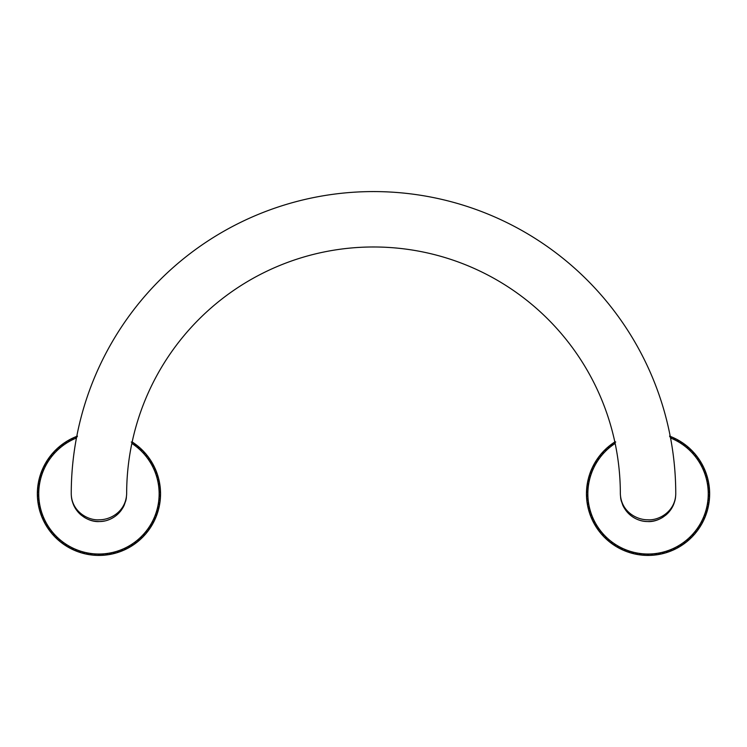 <?xml version="1.0" encoding="UTF-8"?>
<svg xmlns="http://www.w3.org/2000/svg" width="747" height="747" viewBox="0 0 747 747"><rect width="100%" height="100%" fill="white"/><g stroke="black" fill="none" stroke-linecap="round" stroke-linejoin="round"><path stroke-width="1.12" d="M670.236 436.369A61.599 61.599 0 0 1 670.302 436.388L672.029 437.088L672.029 437.695L671.273 436.771A61.599 61.599 0 0 0 671.058 436.687L669.872 436.827L670.787 436.584L669.545 436.099M672.617 437.34L675.615 438.741L675.577 439.348L674.886 438.377A61.599 61.599 0 0 0 674.672 438.284L673.486 438.34L673.943 437.929A61.599 61.599 0 0 0 672.029 437.088L670.955 437.256L670.787 436.584M679.779 441.029L678.005 440.646L677.464 439.703L679.088 440.618L679.014 441.225L678.379 440.216A61.599 61.599 0 0 0 678.183 440.095L676.987 440.086L677.464 439.703A61.599 61.599 0 0 0 675.615 438.741L674.532 438.834L674.41 438.153M679.63 440.935L680.181 441.272M680.33 441.365L682.963 443.074L679.985 441.15L682.431 442.719L682.319 443.316L681.75 442.271A61.599 61.599 0 0 0 681.563 442.14L680.368 442.047L680.872 441.701A61.599 61.599 0 0 0 679.088 440.618L678.631 440.356M682.954 443.074L685.634 445.025L685.485 445.614L684.99 444.53A61.599 61.599 0 0 0 684.803 444.39L683.617 444.232L684.149 443.914A61.599 61.599 0 0 0 682.431 442.719L681.348 442.672L681.311 441.981M689.294 448.069L687.613 447.35L687.268 446.332L688.687 447.528L688.491 448.116L688.071 446.995A61.599 61.599 0 0 0 687.894 446.846L686.726 446.613L687.268 446.332A61.599 61.599 0 0 0 685.634 445.025L684.56 444.913L684.569 444.222M686.138 445.417L689.64 448.387M689.77 448.508L691.563 450.226L691.339 450.796L690.984 449.657A61.599 61.599 0 0 0 690.826 449.498L689.668 449.18L690.237 448.938A61.599 61.599 0 0 0 688.687 447.528L688.286 447.192M692.021 450.684L694.271 453.112L694.01 453.662L693.73 452.505A61.599 61.599 0 0 0 693.571 452.327L692.45 451.944L693.02 451.73A61.599 61.599 0 0 0 691.563 450.226L690.517 449.983L690.611 449.302M697.278 456.8L695.774 455.773L695.625 454.699L696.213 455.418L696.484 456.688L696.288 455.511A61.599 61.599 0 0 0 696.139 455.334L695.037 454.876L695.625 454.699A61.599 61.599 0 0 0 694.271 453.102L693.235 452.794L693.375 452.112M694.682 453.588L697.558 457.173M697.661 457.323L699.099 459.349L698.762 459.863L697.661 457.313L699.453 459.881L697.437 457.967L698.034 457.827A61.599 61.599 0 0 0 696.783 456.156L696.465 455.735M699.453 459.881L701.2 462.692L700.835 463.187L700.789 461.991A61.599 61.599 0 0 0 700.667 461.795L699.631 461.198L700.238 461.104A61.599 61.599 0 0 0 699.099 459.349L698.109 458.91L698.342 458.256M703.45 466.894L702.161 465.596L702.227 464.513L702.666 465.334L702.694 466.632L702.722 465.437A61.599 61.599 0 0 0 702.61 465.232L701.62 464.569L702.227 464.513A61.599 61.599 0 0 0 701.2 462.692L700.247 462.188L700.518 461.553M703.366 466.726L703.655 467.314M703.721 467.463L704.991 470.339L703.553 467.099L704.748 469.742L704.318 470.19L704.421 469.004A61.599 61.599 0 0 0 704.328 468.789L703.385 468.061L703.991 468.052A61.599 61.599 0 0 0 703.086 466.165L702.852 465.698M704.991 470.33L706.176 473.43L705.719 473.841L705.896 472.664A61.599 61.599 0 0 0 705.822 472.449L704.916 471.665L705.532 471.684A61.599 61.599 0 0 0 704.748 469.742L703.861 469.125L704.216 468.528M707.577 477.977L706.569 476.465L706.83 475.409L707.362 477.193L706.886 477.576L707.138 476.409A61.599 61.599 0 0 0 707.073 476.194L706.223 475.353L706.83 475.409A61.599 61.599 0 0 0 706.176 473.43L705.327 472.748L705.719 472.169M707.53 477.809L707.698 478.425M707.736 478.594L708.436 481.656L707.633 478.201L708.305 481.031L707.801 481.376L708.128 480.237A61.599 61.599 0 0 0 708.081 480.004L707.288 479.116L707.895 479.219A61.599 61.599 0 0 0 707.362 477.193L707.222 476.689M708.436 481.647L709.006 484.915L708.483 485.233L708.875 484.112A61.599 61.599 0 0 0 708.838 483.879L708.109 482.945L708.707 483.085A61.599 61.599 0 0 0 708.305 481.031L707.558 480.246L708.016 479.723M709.118 485.718L709.174 486.185M709.51 489.649L708.8 487.968L709.267 486.988L709.37 487.912L708.903 489.126L709.379 488.024A61.599 61.599 0 0 0 709.351 487.8L708.679 486.811L709.267 486.988A61.599 61.599 0 0 0 709.006 484.915L708.305 484.084L708.791 483.598M709.09 485.55L709.538 490.116M709.547 490.293L709.641 492.777L709.08 493.029L709.622 491.965A61.599 61.599 0 0 0 709.613 491.741L709.006 490.714L709.585 490.928A61.599 61.599 0 0 0 709.445 488.837L709.407 488.314M709.65 493.59L709.65 494.066M709.65 493.412L709.585 496.727L709.006 496.942L709.613 495.915A61.599 61.599 0 0 0 709.622 495.691L709.08 494.626L709.641 494.878A61.599 61.599 0 0 0 709.641 492.777L709.052 491.871L709.603 491.451M709.538 497.539L709.51 498.006M709.174 501.47L708.8 499.687L709.445 498.819L709.37 499.743L708.679 500.845L709.351 499.855A61.599 61.599 0 0 0 709.379 499.631L708.903 498.529L709.445 498.819A61.599 61.599 0 0 0 709.585 496.727L709.052 495.784L709.631 495.392M709.547 497.371L709.118 501.937M709.09 502.105L708.595 505.205L709.146 501.704L708.707 504.57L708.109 504.711L708.838 503.777A61.599 61.599 0 0 0 708.875 503.543L708.483 502.423L709.006 502.74A61.599 61.599 0 0 0 709.267 500.667L709.323 500.145M708.595 505.196L707.895 508.436L707.288 508.539L708.081 507.652A61.599 61.599 0 0 0 708.128 507.418L707.801 506.279L708.305 506.625A61.599 61.599 0 0 0 708.707 504.57L708.305 503.571L708.922 503.254M706.587 513.012L706.569 511.191L707.362 510.462L706.83 512.246L706.223 512.302L707.073 511.462A61.599 61.599 0 0 0 707.138 511.247L706.886 510.08L707.362 510.462A61.599 61.599 0 0 0 707.895 508.436L707.558 507.409L708.193 507.138M706.643 512.844L706.438 513.46M706.382 513.619L705.299 516.569L706.513 513.236L705.532 515.972L704.916 515.99L705.822 515.206A61.599 61.599 0 0 0 705.896 514.991L705.719 513.815L706.176 514.225A61.599 61.599 0 0 0 706.83 512.237L706.989 511.742M705.299 516.56L703.991 519.604L703.385 519.595L704.328 518.866A61.599 61.599 0 0 0 704.421 518.651L704.318 517.466L704.748 517.914A61.599 61.599 0 0 0 705.532 515.972L705.327 514.907L705.999 514.72M701.835 523.852L702.161 522.06L703.086 521.49L702.666 522.321L701.62 523.087L702.61 522.424A61.599 61.599 0 0 0 702.722 522.218L702.694 521.023L703.086 521.49A61.599 61.599 0 0 0 704.001 519.604L703.861 518.53L704.542 518.39M701.928 523.694L701.61 524.263M701.526 524.403L699.892 527.093L701.722 524.058L700.238 526.551L699.631 526.458L700.667 525.86A61.599 61.599 0 0 0 700.789 525.664L700.835 524.469L701.2 524.964A61.599 61.599 0 0 0 702.227 523.143L702.479 522.676M699.902 527.083L698.034 529.828L697.437 529.688L698.51 529.165A61.599 61.599 0 0 0 698.641 528.969L698.762 527.784L699.099 528.306A61.599 61.599 0 0 0 700.238 526.551L700.247 525.468L700.938 525.412M695.112 533.582L695.774 531.883L696.783 531.5L695.625 532.956L695.037 532.779L696.139 532.322A61.599 61.599 0 0 0 696.279 532.144L696.484 530.968L696.783 531.5A61.599 61.599 0 0 0 698.034 529.828L698.109 528.745L698.8 528.736M695.214 533.451L694.803 533.937M694.271 534.544L693.02 535.926L692.45 535.711L693.571 535.328A61.599 61.599 0 0 0 693.73 535.151L694.01 533.993L694.271 534.553A61.599 61.599 0 0 0 695.625 532.956L695.961 532.546M692.59 536.383L690.237 538.718L689.668 538.475L690.826 538.157A61.599 61.599 0 0 0 690.984 537.999L691.339 536.86L691.563 537.429A61.599 61.599 0 0 0 693.02 535.926L693.235 534.861L694.682 534.068M686.642 541.836L687.613 540.305L688.687 540.128L687.268 541.332L686.726 541.043L687.894 540.809A61.599 61.599 0 0 0 688.071 540.66L688.491 539.539L688.687 540.128A61.599 61.599 0 0 0 690.237 538.718L690.517 537.672L691.199 537.793M689.761 539.157L686.278 542.135M686.138 542.238L683.626 544.115L686.456 541.986L684.149 543.741L683.617 543.424L684.803 543.265A61.599 61.599 0 0 0 684.99 543.125L685.485 542.042L685.634 542.63A61.599 61.599 0 0 0 687.268 541.323L687.67 540.996M683.636 544.115L680.872 545.954L680.368 545.609L681.563 545.515A61.599 61.599 0 0 0 681.75 545.385L682.319 544.339L682.431 544.937A61.599 61.599 0 0 0 684.149 543.741L684.56 542.742L685.223 542.948M676.754 548.335L678.005 547.009L679.088 547.037L677.464 547.953L676.987 547.57L678.183 547.56A61.599 61.599 0 0 0 678.379 547.439L679.014 546.431L679.088 547.037A61.599 61.599 0 0 0 680.872 545.954L681.348 544.983L681.992 545.226M680.33 546.29L676.334 548.55M673.196 550.063L670.302 551.267L669.872 550.828L671.058 550.969A61.599 61.599 0 0 0 671.273 550.884L672.029 549.96L672.029 550.567A61.599 61.599 0 0 0 673.943 549.717L673.486 549.316L674.672 549.372A61.599 61.599 0 0 0 674.886 549.278L675.577 548.307L675.615 548.914L673.934 549.727M673.355 549.988L672.767 550.25M665.801 552.817L667.286 551.753L668.341 551.986L666.576 552.575L666.175 552.108L667.351 552.322A61.599 61.599 0 0 0 667.575 552.248L668.378 551.379L668.341 551.986A61.599 61.599 0 0 0 670.302 551.267L670.955 550.399L671.544 550.772M665.979 552.761L665.353 552.948M665.185 552.995L662.15 553.788L665.577 552.883L662.776 553.639L662.412 553.154L663.56 553.443A61.599 61.599 0 0 0 663.784 553.378L664.653 552.565L664.569 553.172A61.599 61.599 0 0 0 666.576 552.575L667.08 552.416M662.159 553.788L658.91 554.461L658.574 553.947L659.713 554.311A61.599 61.599 0 0 0 659.937 554.265L660.852 553.508L660.74 554.106A61.599 61.599 0 0 0 662.776 553.639L663.532 552.864L664.064 553.303M658.116 554.601L657.649 554.676M654.204 555.114L655.857 554.358L656.846 554.797L655.931 554.918L654.708 554.498L655.81 554.937A61.599 61.599 0 0 0 656.043 554.909L657.005 554.199L656.846 554.797A61.599 61.599 0 0 0 658.919 554.461L659.722 553.732L660.227 554.209M654.372 555.105L653.737 555.161M653.55 555.18L651.076 555.348L650.805 554.797L651.879 555.31A61.599 61.599 0 0 0 652.112 555.292L653.121 554.648L652.925 555.236A61.599 61.599 0 0 0 655.007 555.03L655.53 554.974M650.263 555.385L649.787 555.404M648.984 555.423L647.126 555.423L646.893 554.853L647.938 555.423A61.599 61.599 0 0 0 648.051 555.423L649.619 555.404L648.051 555.423A61.599 61.599 0 0 0 648.172 555.423L649.208 554.853L648.984 555.423L648.051 554.862L645.847 555.385M646.314 555.404L647.126 555.423A61.599 61.599 0 0 1 645.034 555.348L643.176 555.236L642.98 554.648L643.989 555.292A61.599 61.599 0 0 0 644.222 555.31L645.305 554.797L644.512 555.32L645.66 555.376M642.373 555.161L641.906 555.114M642.541 555.18L645.669 555.376L639.255 554.797L639.096 554.199L640.058 554.909A61.599 61.599 0 0 0 640.291 554.937L641.402 554.498L641.094 555.03A61.599 61.599 0 0 0 643.176 555.236L644.138 554.741L644.512 555.32M634.577 553.929L636.388 553.732L637.191 554.461L636.276 554.293L635.249 553.508L636.164 554.265A61.599 61.599 0 0 0 636.388 554.311L637.527 553.947L637.191 554.461A61.599 61.599 0 0 0 639.255 554.797L640.244 554.358L640.581 554.974M634.754 553.975L634.119 553.826M633.942 553.788L631.532 553.172L631.448 552.565L632.317 553.378A61.599 61.599 0 0 0 632.541 553.443L633.699 553.154L633.325 553.639A61.599 61.599 0 0 0 635.37 554.106L635.874 554.209M630.916 552.995L633.951 553.788L627.76 551.986L627.723 551.379L628.535 552.248A61.599 61.599 0 0 0 628.75 552.322L629.926 552.108L629.525 552.575A61.599 61.599 0 0 0 631.532 553.172L632.569 552.864L632.821 553.508M623.334 550.25L625.146 550.399L625.799 551.267L624.94 550.922L624.072 549.96L624.828 550.884A61.599 61.599 0 0 0 625.043 550.969L626.229 550.828L625.799 551.267A61.599 61.599 0 0 0 627.76 551.986L628.815 551.753L629.03 552.416M623.493 550.315L622.905 550.063M622.167 549.727L620.496 548.914L620.533 548.307L621.224 549.278A61.599 61.599 0 0 0 621.429 549.372L622.624 549.316L622.167 549.717A61.599 61.599 0 0 0 624.081 550.567L624.557 550.772M619.917 548.625L622.746 549.988L617.022 547.037L617.097 546.431L617.722 547.439A61.599 61.599 0 0 0 617.928 547.56L619.114 547.57L618.637 547.953A61.599 61.599 0 0 0 620.496 548.914L621.569 548.821L622.737 549.988M613.007 544.479L614.753 544.983L615.229 545.954L613.67 544.937L613.791 544.339L614.351 545.385A61.599 61.599 0 0 0 614.548 545.515L615.733 545.609L615.229 545.954A61.599 61.599 0 0 0 617.022 547.037L618.105 547.009L618.18 547.7M613.147 544.582L612.615 544.218M612.475 544.115L610.467 542.63L610.626 542.042L611.121 543.125A61.599 61.599 0 0 0 611.298 543.265L612.484 543.424L611.961 543.741A61.599 61.599 0 0 0 613.67 544.937L614.109 545.226M609.963 542.238L607.423 540.128L607.61 539.539L608.03 540.66A61.599 61.599 0 0 0 608.207 540.809L609.375 541.043L608.833 541.323A61.599 61.599 0 0 0 610.467 542.63L611.55 542.742L611.532 543.433M603.968 536.85L605.593 537.672L605.873 538.718L604.538 537.429L604.762 536.86L605.117 537.999A61.599 61.599 0 0 0 605.285 538.157L606.433 538.475L605.873 538.718A61.599 61.599 0 0 0 607.423 540.128L608.488 540.305L608.432 540.996M604.09 536.981L603.641 536.514M601.298 533.937L599.318 531.5L599.617 530.968L599.822 532.144A61.599 61.599 0 0 0 599.962 532.322L601.064 532.779L600.476 532.956A61.599 61.599 0 0 0 601.83 534.553L602.101 533.993L602.371 535.151A61.599 61.599 0 0 0 602.53 535.328L603.66 535.711L603.081 535.926L601.83 534.544M604.911 537.793L604.538 537.429A61.599 61.599 0 0 1 603.081 535.926L600.999 533.582M596.554 527.625L597.992 528.745L598.067 529.828L597.002 528.306L597.339 527.784L597.46 528.969A61.599 61.599 0 0 0 597.6 529.165L598.664 529.688L598.067 529.828A61.599 61.599 0 0 0 599.318 531.5L600.336 531.883L600.149 532.546M596.648 527.774L596.302 527.233M596.209 527.093L594.901 524.964L595.266 524.469L595.312 525.664A61.599 61.599 0 0 0 595.434 525.86L596.47 526.458L595.863 526.551A61.599 61.599 0 0 0 597.002 528.306L597.301 528.736M594.584 524.403L593.015 521.49L593.407 521.023L593.389 522.218A61.599 61.599 0 0 0 593.491 522.424L594.481 523.087L593.874 523.143A61.599 61.599 0 0 0 594.901 524.964L595.854 525.468L595.592 526.103M591.045 517.157L592.24 518.53L592.11 519.604L591.353 517.914L591.783 517.466L591.68 518.651A61.599 61.599 0 0 0 591.773 518.866L592.716 519.595L592.11 519.604A61.599 61.599 0 0 0 593.015 521.49L593.94 522.06L593.632 522.676M591.11 517.326L590.868 516.728M590.802 516.569L589.934 514.225L590.382 513.815L590.205 514.991A61.599 61.599 0 0 0 590.279 515.206L591.185 515.99L590.569 515.972A61.599 61.599 0 0 0 591.353 517.914L591.559 518.39M589.719 513.619L588.739 510.462L589.224 510.08L588.963 511.247A61.599 61.599 0 0 0 589.028 511.462L589.878 512.302L589.271 512.246A61.599 61.599 0 0 0 589.934 514.225L590.774 514.907L590.382 515.486M587.637 505.831L588.543 507.409L588.216 508.436L587.796 506.625L588.3 506.279L587.973 507.418A61.599 61.599 0 0 0 588.02 507.652L588.813 508.539L588.216 508.436A61.599 61.599 0 0 0 588.739 510.462L589.542 511.191L589.112 511.742M587.665 505.999L587.544 505.374M587.515 505.205L587.105 502.74L587.628 502.423L587.226 503.543A61.599 61.599 0 0 0 587.263 503.777L587.992 504.711L587.394 504.57A61.599 61.599 0 0 0 587.796 506.625L587.908 507.138M586.993 501.937L586.927 501.47M587.011 502.105L586.656 498.819L587.198 498.529L586.731 499.631A61.599 61.599 0 0 0 586.75 499.855L587.422 500.845L586.834 500.667A61.599 61.599 0 0 0 587.105 502.74L587.796 503.571L587.31 504.057M586.591 498.006L586.563 497.539M586.451 494.066L587.049 495.784L586.526 496.727L586.46 494.878L587.021 494.626L586.479 495.691A61.599 61.599 0 0 0 586.488 495.915L587.095 496.942L586.526 496.727A61.599 61.599 0 0 0 586.656 498.819L587.301 499.687L586.778 500.145M586.451 494.234L586.451 493.59M586.451 493.412L586.526 490.928L587.095 490.714L586.488 491.741A61.599 61.599 0 0 0 586.479 491.965L587.021 493.029L586.46 492.777A61.599 61.599 0 0 0 586.46 494.878L586.47 495.392M586.563 490.116L586.591 489.649M586.554 490.293L586.834 486.988L587.422 486.811L586.75 487.8A61.599 61.599 0 0 0 586.731 488.024L587.198 489.126L586.656 488.837A61.599 61.599 0 0 0 586.526 490.928L587.049 491.871L586.47 492.264M586.927 486.185L586.993 485.718M587.544 482.282L587.796 484.084L587.105 484.915L587.394 483.085L587.992 482.945L587.263 483.879A61.599 61.599 0 0 0 587.226 484.112L587.628 485.233L587.105 484.915A61.599 61.599 0 0 0 586.834 486.988L587.301 487.968L586.703 488.314M587.515 482.45L587.637 481.824M587.674 481.647L588.216 479.219L588.813 479.116L588.02 480.004A61.599 61.599 0 0 0 587.973 480.237L588.3 481.376L587.796 481.031A61.599 61.599 0 0 0 587.394 483.085L587.31 483.598M588.365 478.594L587.665 481.656L589.271 475.409L589.878 475.353L589.028 476.194A61.599 61.599 0 0 0 588.963 476.409L589.224 477.576L588.739 477.193A61.599 61.599 0 0 0 588.216 479.219L588.543 480.246L587.908 480.517M590.868 470.927L590.774 472.748L589.934 473.43L590.569 471.684L591.185 471.665L590.279 472.449A61.599 61.599 0 0 0 590.205 472.664L590.382 473.841L589.934 473.43A61.599 61.599 0 0 0 589.271 475.409L589.542 476.465L588.888 476.689M590.802 471.086L591.045 470.498M591.11 470.339L592.11 468.052L592.716 468.061L591.773 468.789A61.599 61.599 0 0 0 591.68 469.004L591.783 470.19L591.353 469.742A61.599 61.599 0 0 0 590.569 471.684L590.382 472.169M592.38 467.463L593.874 464.513L594.481 464.569L593.491 465.232A61.599 61.599 0 0 0 593.389 465.437L593.407 466.632L593.015 466.165A61.599 61.599 0 0 0 592.11 468.052L592.24 469.125L591.559 469.265M596.302 460.423L595.854 462.188L594.901 462.692L595.863 461.104L596.47 461.198L595.434 461.795A61.599 61.599 0 0 0 595.312 461.991L595.266 463.187L594.901 462.692A61.599 61.599 0 0 0 593.874 464.513L593.94 465.596L593.249 465.698M596.209 460.563L596.554 460.031M595.592 461.553L595.863 461.104A61.599 61.599 0 0 1 597.002 459.349L596.423 460.227L597.535 458.583L597.339 459.863L597.535 458.583L598.664 457.967L597.6 458.49A61.599 61.599 0 0 0 597.469 458.677M598.44 457.313L600.476 454.699L601.064 454.876L599.962 455.334A61.599 61.599 0 0 0 599.822 455.511L599.617 456.688L599.318 456.156A61.599 61.599 0 0 0 598.067 457.827L597.992 458.91L597.301 458.919M603.641 451.141L602.866 452.794L601.83 453.102L603.081 451.73L603.66 451.944L602.53 452.327A61.599 61.599 0 0 0 602.371 452.505L602.101 453.662L601.83 453.102A61.599 61.599 0 0 0 600.476 454.699L600.336 455.773L599.645 455.735M604.09 450.684L605.873 448.938L606.433 449.18L605.285 449.498A61.599 61.599 0 0 0 605.117 449.657L604.762 450.796L604.538 450.226A61.599 61.599 0 0 0 603.081 451.73L602.726 452.112M606.331 448.508L608.833 446.323L609.375 446.613L608.207 446.846A61.599 61.599 0 0 0 608.03 446.995L607.61 448.116L607.423 447.528A61.599 61.599 0 0 0 605.873 448.938L605.593 449.983L604.911 449.862M612.615 443.438L611.55 444.913L610.467 445.025L611.205 444.465L612.484 444.232L611.298 444.39A61.599 61.599 0 0 0 611.121 444.53L610.626 445.614L610.467 445.025A61.599 61.599 0 0 0 608.833 446.332L608.488 447.35L607.815 447.192M612.475 443.541L613.007 443.176M615.733 442.047L614.548 442.14A61.599 61.599 0 0 0 614.351 442.271L613.791 443.316L613.67 442.719L615.229 441.701L614.753 442.672L612.811 443.307L614.837 441.953L613.147 443.074M676.175 439.021L676.903 439.404M689.164 447.957L686.773 445.922M697.175 456.66L695.214 454.204M701.517 463.243L701.928 463.962M706.382 474.028L706.643 474.812M709.65 493.422L709.547 490.284L709.65 493.422M709.501 489.472L709.192 486.353M709.192 501.302L709.501 498.184M707.736 509.052L707.53 509.856M703.73 520.183L703.366 520.93M697.661 530.333L697.166 531.005M692.581 536.383L694.691 534.068L692.581 536.383M686.773 541.734L689.164 539.698M677.921 547.7L677.464 547.953A61.599 61.599 0 0 1 675.615 548.914L676.184 548.625M676.903 548.251L679.639 546.711M669.714 551.491L668.938 551.781M658.294 554.573L657.472 554.704M650.432 555.376L651.076 555.348A61.599 61.599 0 0 1 648.975 555.423M646.491 555.404L647.649 555.423M643.699 555.273L641.729 555.105M638.62 554.704L637.817 554.573M634.745 553.966L636.276 554.293L634.745 553.966M632.037 553.303L630.141 552.761M627.163 551.772L628.638 552.285L627.163 551.772M620.962 549.148L619.198 548.251M616.471 546.711L615.771 546.29M610.887 542.948L609.328 541.734M606.938 539.698L606.34 539.157M604.09 536.972L605.201 538.073L604.09 536.972M601.83 534.553L600.887 533.451M598.926 530.996L599.897 532.237L598.926 530.996M601.41 534.068L603.52 536.383M595.163 525.412L594.182 523.703M592.735 520.92L592.38 520.192M591.11 517.316L591.727 518.763L591.11 517.316M590.102 514.72L589.467 512.853M588.571 509.846L589 511.35L588.571 509.846M587.179 503.254L586.909 501.302M586.61 498.184L586.554 497.371M586.498 491.451L586.61 489.472M586.909 486.353L587.011 485.55M588.085 479.723L588.571 477.809M589.467 474.803L589.719 474.037M591.895 468.528L592.735 466.735M594.182 463.952L593.435 465.334L594.182 463.952M597.768 458.256L598.935 456.65M600.887 454.204L601.41 453.588M597.6 458.49L596.648 459.881M605.49 449.302L606.938 447.957M609.328 445.922L609.963 445.417M614.109 442.429L613.67 442.719A61.599 61.599 0 0 0 611.961 443.914L611.532 444.222M648.461 555.423L649.61 555.404M651.589 555.32L651.963 554.741L652.402 555.273M656.333 554.862L659.424 554.367M661.356 553.975L663.28 553.508M667.846 552.154L670.787 551.071M672.608 550.324L673.943 549.717M674.41 549.503L674.532 548.821L675.148 549.148M678.631 547.299L681.311 545.674M682.954 544.582L684.569 543.433M688.286 540.464L690.611 538.354M692.011 536.981L693.375 535.543M696.465 531.911L698.342 529.399M699.453 527.774L700.518 526.103M702.852 521.957L704.216 519.128M704.991 517.326L705.719 515.486M707.222 510.967L708.016 507.932M708.436 506.008L708.791 504.057M709.407 499.341L709.603 496.204M709.65 494.243L709.631 492.264M709.323 487.511L708.922 484.401M708.595 482.459L708.193 480.517M706.989 475.914L705.999 472.935M705.299 471.096L704.542 469.265M702.479 464.979L700.938 462.244M699.902 460.572L698.8 458.919M695.961 455.11L693.926 452.719M692.59 451.272L691.199 449.862M687.67 446.659L685.223 444.708M683.636 443.541L681.992 442.429M677.921 439.955L675.148 438.508M673.364 437.667L671.544 436.883M627.172 551.781L626.388 551.491M622.167 549.717L621.691 549.503M602.726 535.543L602.866 534.861L602.185 534.936M598.935 531.005L598.44 530.333M588.571 509.856L588.365 509.052M586.684 499.201L586.75 499.855M594.182 463.962L594.584 463.243M610.887 444.708L608.432 446.659M602.185 452.719L600.149 455.11M595.163 462.244L593.632 464.979M590.102 472.935L589.112 475.914M587.179 484.401L586.778 487.511M586.498 496.204L586.703 499.341M588.085 507.932L588.888 510.967M591.895 519.128L593.249 521.957M597.768 529.399L599.645 531.911M605.49 538.354L607.815 540.464M614.79 545.674L617.47 547.299M625.314 551.071L628.255 552.154M636.677 554.367L639.768 554.862M675.503 497.539A27.704 27.704 0 0 1 674.765 501.162M673.579 504.598A27.704 27.704 0 0 1 671.992 507.773M671.749 508.175A27.704 27.704 0 0 1 670.078 510.631M669.788 511.004A27.704 27.704 0 0 1 665.54 515.318M663.047 517.12A27.704 27.704 0 0 1 637.555 519.464M635.109 518.325A27.704 27.704 0 0 1 632.709 516.896M628.134 513.077A27.704 27.704 0 0 1 626.425 511.135M626.042 510.649A27.704 27.704 0 0 1 625.342 509.687M624.165 507.867A27.704 27.704 0 0 1 622.587 504.729M621.373 501.293A27.704 27.704 0 0 1 620.608 497.623M675.755 493.823C675.447 512.778 658.49 522.527 647.546 521.527C636.78 521.733 621.168 513.245 620.346 493.823C621.13 511.76 636.855 519.912 647.612 519.772C658.518 520.79 675.419 511.779 675.755 493.823A302.255 302.255 0 0 0 373.5 191.577A302.255 302.255 0 0 0 71.245 493.823C71.581 511.779 88.482 520.79 99.388 519.772C110.145 519.912 125.87 511.76 126.654 493.823A246.846 246.846 0 0 1 373.5 246.977A246.846 246.846 0 0 1 620.346 493.823M126.654 493.823C125.832 513.245 110.22 521.733 99.454 521.527C88.51 522.527 71.553 512.778 71.245 493.823M126.392 497.623A27.704 27.704 0 0 1 125.627 501.293M124.413 504.729A27.704 27.704 0 0 1 122.835 507.867M121.602 509.771A27.704 27.704 0 0 1 120.958 510.649M120.725 510.957A27.704 27.704 0 0 1 118.866 513.077M114.291 516.896A27.704 27.704 0 0 1 111.891 518.325M109.445 519.464A27.704 27.704 0 0 1 106.98 520.342M104.487 520.967A27.704 27.704 0 0 1 83.953 517.12M81.46 515.318A27.704 27.704 0 0 1 77.23 511.023M76.922 510.631A27.704 27.704 0 0 1 75.242 508.165M75.008 507.773A27.704 27.704 0 0 1 73.421 504.598M72.235 501.162A27.704 27.704 0 0 1 71.497 497.539M149.531 458.677A61.599 61.599 0 0 0 149.4 458.49L148.336 457.967L148.933 457.827A61.599 61.599 0 0 0 147.682 456.156L147.383 456.688L147.178 455.511A61.599 61.599 0 0 0 147.038 455.334L145.936 454.876L146.524 454.699A61.599 61.599 0 0 0 145.17 453.102L144.899 453.662L144.629 452.505A61.599 61.599 0 0 0 144.47 452.327L143.34 451.944L143.919 451.73A61.599 61.599 0 0 0 142.462 450.226L142.238 450.796L141.883 449.657A61.599 61.599 0 0 0 141.715 449.498L140.567 449.18L141.127 448.938A61.599 61.599 0 0 0 139.577 447.528L139.39 448.116L138.97 446.995A61.599 61.599 0 0 0 138.793 446.846L137.625 446.613L138.167 446.332A61.599 61.599 0 0 0 136.533 445.025L136.374 445.614L135.879 444.53A61.599 61.599 0 0 0 135.702 444.39L134.516 444.232L135.039 443.914A61.599 61.599 0 0 0 133.33 442.719L133.209 443.316L132.649 442.271A61.599 61.599 0 0 0 132.452 442.14L131.267 442.047M149.661 459.863L149.465 458.583L150.577 460.227L149.699 458.919L149.661 459.863M76.764 436.369A61.599 61.599 0 0 0 76.698 436.388L77.128 436.827L75.942 436.687A61.599 61.599 0 0 0 75.727 436.771L74.971 437.695L74.971 437.088A61.599 61.599 0 0 0 73.057 437.938L73.514 438.34L72.328 438.284A61.599 61.599 0 0 0 72.114 438.377L71.423 439.348L71.385 438.741A61.599 61.599 0 0 0 69.536 439.703L70.013 440.086L68.817 440.095A61.599 61.599 0 0 0 68.621 440.216L67.986 441.225L67.912 440.618A61.599 61.599 0 0 0 66.128 441.701L66.632 442.047L65.437 442.14A61.599 61.599 0 0 0 65.25 442.271L64.681 443.316L64.569 442.719A61.599 61.599 0 0 0 62.851 443.914L63.383 444.232L62.197 444.39A61.599 61.599 0 0 0 62.01 444.53L61.515 445.614L61.366 445.025A61.599 61.599 0 0 0 59.732 446.332L60.274 446.613L59.106 446.846A61.599 61.599 0 0 0 58.929 446.995L58.509 448.116L58.313 447.528A61.599 61.599 0 0 0 56.763 448.938L57.332 449.18L56.174 449.498A61.599 61.599 0 0 0 56.016 449.657L55.661 450.796L55.437 450.226A61.599 61.599 0 0 0 53.98 451.73L54.55 451.944L53.429 452.327A61.599 61.599 0 0 0 53.27 452.505L52.99 453.662L52.729 453.102A61.599 61.599 0 0 0 51.375 454.699L51.963 454.876L50.861 455.334A61.599 61.599 0 0 0 50.721 455.511L50.516 456.688L50.217 456.156A61.599 61.599 0 0 0 48.966 457.827L49.563 457.967L48.424 458.583L49.339 457.313L47.322 460.227L48.424 458.583L48.238 459.863L47.901 459.349A61.599 61.599 0 0 0 46.762 461.104L47.369 461.198L46.333 461.795A61.599 61.599 0 0 0 46.211 461.991L46.165 463.187L45.8 462.692A61.599 61.599 0 0 0 44.773 464.513L45.38 464.569L44.39 465.232A61.599 61.599 0 0 0 44.278 465.437L44.306 466.632L43.914 466.165A61.599 61.599 0 0 0 42.999 468.052L43.615 468.061L42.672 468.789A61.599 61.599 0 0 0 42.579 469.004L42.682 470.19L42.252 469.742A61.599 61.599 0 0 0 41.468 471.684L42.084 471.665L41.178 472.449A61.599 61.599 0 0 0 41.104 472.664L41.281 473.841L40.824 473.43A61.599 61.599 0 0 0 40.17 475.409L40.777 475.353L39.927 476.194A61.599 61.599 0 0 0 39.862 476.409L40.114 477.576L39.638 477.193A61.599 61.599 0 0 0 39.105 479.219L39.712 479.116L38.919 480.004A61.599 61.599 0 0 0 38.872 480.237L39.199 481.376L38.695 481.031A61.599 61.599 0 0 0 38.293 483.085L38.891 482.945L38.162 483.879A61.599 61.599 0 0 0 38.125 484.112L38.517 485.233L37.994 484.915A61.599 61.599 0 0 0 37.733 486.988L38.321 486.811L37.649 487.8A61.599 61.599 0 0 0 37.621 488.024L38.097 489.126L37.555 488.837A61.599 61.599 0 0 0 37.415 490.928L37.994 490.714L37.387 491.741A61.599 61.599 0 0 0 37.378 491.965L37.92 493.029L37.359 492.777A61.599 61.599 0 0 0 37.359 494.878L37.92 494.626L37.378 495.691A61.599 61.599 0 0 0 37.387 495.915L37.994 496.942L37.415 496.727A61.599 61.599 0 0 0 37.555 498.819L38.097 498.529L37.621 499.631A61.599 61.599 0 0 0 37.649 499.855L38.321 500.845L37.733 500.667A61.599 61.599 0 0 0 37.994 502.74L38.517 502.423L38.125 503.543A61.599 61.599 0 0 0 38.162 503.777L38.891 504.711L38.293 504.57A61.599 61.599 0 0 0 38.695 506.625L39.199 506.279L38.872 507.418A61.599 61.599 0 0 0 38.919 507.652L39.712 508.539L39.105 508.436A61.599 61.599 0 0 0 39.638 510.462L40.114 510.08L39.862 511.247A61.599 61.599 0 0 0 39.927 511.462L40.777 512.302L40.17 512.246A61.599 61.599 0 0 0 40.824 514.225L41.281 513.815L41.104 514.991A61.599 61.599 0 0 0 41.178 515.206L42.084 515.99L41.468 515.972A61.599 61.599 0 0 0 42.252 517.914L42.682 517.466L42.579 518.651A61.599 61.599 0 0 0 42.672 518.866L43.615 519.595L43.009 519.604A61.599 61.599 0 0 0 43.914 521.49L44.306 521.023L44.278 522.218A61.599 61.599 0 0 0 44.39 522.424L45.38 523.087L44.773 523.143A61.599 61.599 0 0 0 45.8 524.964L46.165 524.469L46.211 525.664A61.599 61.599 0 0 0 46.333 525.86L47.369 526.458L46.762 526.551A61.599 61.599 0 0 0 47.901 528.306L48.238 527.784L48.359 528.969A61.599 61.599 0 0 0 48.49 529.165L49.563 529.688L48.966 529.828A61.599 61.599 0 0 0 50.217 531.5L50.516 530.968L50.712 532.144A61.599 61.599 0 0 0 50.861 532.322L51.963 532.779L51.375 532.956A61.599 61.599 0 0 0 52.729 534.553L52.99 533.993L53.27 535.151A61.599 61.599 0 0 0 53.429 535.328L54.55 535.711L53.98 535.926A61.599 61.599 0 0 0 55.437 537.429L55.661 536.86L56.016 537.999A61.599 61.599 0 0 0 56.174 538.157L57.332 538.475L56.763 538.718A61.599 61.599 0 0 0 58.313 540.128L58.509 539.539L58.929 540.66A61.599 61.599 0 0 0 59.106 540.809L60.274 541.043L59.732 541.323A61.599 61.599 0 0 0 61.366 542.63L61.515 542.042L62.01 543.125A61.599 61.599 0 0 0 62.197 543.265L63.383 543.424L62.851 543.741A61.599 61.599 0 0 0 64.569 544.937L64.681 544.339L65.25 545.385A61.599 61.599 0 0 0 65.437 545.515L66.632 545.609L66.128 545.954A61.599 61.599 0 0 0 67.912 547.037L67.986 546.431L68.621 547.439A61.599 61.599 0 0 0 68.817 547.56L70.013 547.57L69.536 547.953A61.599 61.599 0 0 0 71.385 548.914L71.423 548.307L72.114 549.278A61.599 61.599 0 0 0 72.328 549.372L73.514 549.316L73.057 549.717A61.599 61.599 0 0 0 74.971 550.567L74.971 549.96L75.727 550.884A61.599 61.599 0 0 0 75.942 550.969L77.128 550.828L76.698 551.267A61.599 61.599 0 0 0 78.659 551.986L78.622 551.379L79.425 552.248A61.599 61.599 0 0 0 79.649 552.322L80.825 552.108L80.424 552.575A61.599 61.599 0 0 0 82.431 553.172L82.347 552.565L83.216 553.378A61.599 61.599 0 0 0 83.44 553.443L84.588 553.154L84.224 553.639A61.599 61.599 0 0 0 86.26 554.106L86.148 553.508L87.063 554.265A61.599 61.599 0 0 0 87.287 554.311L88.426 553.947L88.081 554.461A61.599 61.599 0 0 0 90.154 554.797L89.995 554.199L90.957 554.909A61.599 61.599 0 0 0 91.19 554.937L92.292 554.498L91.993 555.03A61.599 61.599 0 0 0 94.075 555.236L93.879 554.648L94.888 555.292A61.599 61.599 0 0 0 95.121 555.31L96.195 554.797L95.411 555.32L98.539 555.423L97.792 554.853L98.828 555.423A61.599 61.599 0 0 0 99.062 555.423L100.107 554.853L99.874 555.423A61.599 61.599 0 0 0 101.966 555.348L101.695 554.797L102.778 555.31A61.599 61.599 0 0 0 103.011 555.292L104.02 554.648L103.824 555.236A61.599 61.599 0 0 0 105.906 555.03L105.598 554.498L106.709 554.937A61.599 61.599 0 0 0 106.942 554.909L107.904 554.199L107.745 554.797A61.599 61.599 0 0 0 109.809 554.461L109.473 553.947L110.612 554.311A61.599 61.599 0 0 0 110.836 554.265L111.751 553.508L111.63 554.106A61.599 61.599 0 0 0 113.675 553.639L113.301 553.154L114.459 553.443A61.599 61.599 0 0 0 114.683 553.378L115.552 552.565L115.468 553.172A61.599 61.599 0 0 0 117.475 552.575L117.074 552.108L118.25 552.322A61.599 61.599 0 0 0 118.465 552.248L119.277 551.379L119.24 551.986A61.599 61.599 0 0 0 121.201 551.267L120.771 550.828L121.957 550.969A61.599 61.599 0 0 0 122.172 550.884L122.928 549.96L122.919 550.567A61.599 61.599 0 0 0 124.833 549.717L124.375 549.316L125.571 549.372A61.599 61.599 0 0 0 125.776 549.278L126.467 548.307L126.504 548.914A61.599 61.599 0 0 0 128.363 547.953L127.886 547.57L129.072 547.56A61.599 61.599 0 0 0 129.278 547.439L129.903 546.431L129.978 547.037A61.599 61.599 0 0 0 131.771 545.954L131.267 545.609L132.452 545.515A61.599 61.599 0 0 0 132.649 545.385L133.209 544.339L133.33 544.937A61.599 61.599 0 0 0 135.039 543.741L134.516 543.424L135.702 543.265A61.599 61.599 0 0 0 135.879 543.125L136.374 542.042L136.533 542.63A61.599 61.599 0 0 0 138.167 541.323L137.625 541.043L138.793 540.809A61.599 61.599 0 0 0 138.97 540.66L139.39 539.539L139.577 540.128A61.599 61.599 0 0 0 141.127 538.718L140.567 538.475L141.715 538.157A61.599 61.599 0 0 0 141.883 537.999L142.238 536.86L142.462 537.429A61.599 61.599 0 0 0 143.919 535.926L143.34 535.711L144.47 535.328A61.599 61.599 0 0 0 144.629 535.151L144.899 533.993L145.17 534.553A61.599 61.599 0 0 0 146.524 532.956L145.936 532.779L147.038 532.322A61.599 61.599 0 0 0 147.178 532.144L147.383 530.968L147.682 531.5A61.599 61.599 0 0 0 148.933 529.828L148.336 529.688L149.4 529.165A61.599 61.599 0 0 0 149.531 528.969L149.661 527.784L149.998 528.306A61.599 61.599 0 0 0 151.137 526.551L150.53 526.458L151.566 525.86A61.599 61.599 0 0 0 151.688 525.664L151.734 524.469L152.099 524.964A61.599 61.599 0 0 0 153.126 523.143L152.519 523.087L153.508 522.424A61.599 61.599 0 0 0 153.611 522.218L153.593 521.023L153.985 521.49A61.599 61.599 0 0 0 154.89 519.604L154.284 519.595L155.227 518.866A61.599 61.599 0 0 0 155.32 518.651L155.217 517.466L155.647 517.914A61.599 61.599 0 0 0 156.431 515.972L155.815 515.99L156.721 515.206A61.599 61.599 0 0 0 156.795 514.991L156.618 513.815L157.066 514.225A61.599 61.599 0 0 0 157.729 512.237L157.122 512.302L157.972 511.462A61.599 61.599 0 0 0 158.037 511.247L157.776 510.08L158.261 510.462A61.599 61.599 0 0 0 158.784 508.436L158.187 508.539L158.98 507.652A61.599 61.599 0 0 0 159.027 507.418L158.7 506.279L159.204 506.625A61.599 61.599 0 0 0 159.606 504.57L159.008 504.711L159.737 503.777A61.599 61.599 0 0 0 159.774 503.543L159.372 502.423L159.895 502.74A61.599 61.599 0 0 0 160.166 500.667L159.578 500.845L160.25 499.855A61.599 61.599 0 0 0 160.269 499.631L159.802 498.529L160.344 498.819A61.599 61.599 0 0 0 160.474 496.727L159.905 496.942L160.512 495.915A61.599 61.599 0 0 0 160.521 495.691L159.979 494.626L160.54 494.878A61.599 61.599 0 0 0 160.54 492.777L159.979 493.029L160.521 491.965A61.599 61.599 0 0 0 160.512 491.741L159.905 490.714L160.474 490.928A61.599 61.599 0 0 0 160.344 488.837L159.802 489.126L160.269 488.024A61.599 61.599 0 0 0 160.25 487.8L159.578 486.811L160.166 486.988A61.599 61.599 0 0 0 159.895 484.915L159.372 485.233L159.774 484.112A61.599 61.599 0 0 0 159.737 483.879L159.008 482.945L159.606 483.085A61.599 61.599 0 0 0 159.204 481.031L158.7 481.376L159.027 480.237A61.599 61.599 0 0 0 158.98 480.004L158.187 479.116L158.784 479.219A61.599 61.599 0 0 0 158.261 477.193L157.776 477.576L158.037 476.409A61.599 61.599 0 0 0 157.972 476.194L157.122 475.353L157.729 475.409A61.599 61.599 0 0 0 157.066 473.43L156.618 473.841L156.795 472.664A61.599 61.599 0 0 0 156.721 472.449L155.815 471.665L156.431 471.684A61.599 61.599 0 0 0 155.647 469.742L155.217 470.19L155.32 469.004A61.599 61.599 0 0 0 155.227 468.789L154.284 468.061L154.89 468.052A61.599 61.599 0 0 0 153.985 466.165L153.593 466.632L153.611 465.437A61.599 61.599 0 0 0 153.508 465.232L152.519 464.569L153.126 464.513A61.599 61.599 0 0 0 152.099 462.692L151.734 463.187L151.688 461.991A61.599 61.599 0 0 0 151.566 461.795L150.53 461.198L151.137 461.104A61.599 61.599 0 0 0 149.998 459.349L149.4 458.49M98.828 555.423L95.924 555.348A61.599 61.599 0 0 0 98.025 555.423M97.381 555.404L99.062 555.423M101.34 555.376L98.949 554.862L98.539 555.423L95.411 555.32L95.037 554.741L94.075 555.236L95 555.301L93.44 555.18L96.568 555.376M101.153 555.385L103.011 555.292M102.488 555.32L102.862 554.741L103.301 555.273L106.821 554.918L104.449 555.18M102.778 555.31L104.627 555.161M105.094 555.114L106.756 554.358L107.232 554.862L110.724 554.293L108.38 554.704M106.279 554.984L106.942 554.909M105.271 555.105L108.548 554.676M109.006 554.601L110.612 553.732L111.126 554.209L114.683 553.378M112.255 553.966L110.724 554.293L112.255 553.966M109.183 554.573L112.424 553.929M112.881 553.826L114.431 552.864L114.963 553.303L118.362 552.285L116.074 552.995M114.459 553.443L116.252 552.948M116.7 552.817L118.185 551.753L118.745 552.154L122.06 550.922L119.828 551.781M119.837 551.772L118.362 552.285L119.837 551.772M116.859 552.761L120.006 551.716M120.444 551.557L121.854 550.399L122.443 550.772L124.833 549.717M120.603 551.491L122.443 550.772M124.095 550.063L125.431 548.821L126.038 549.148L129.175 547.495L124.833 549.727M125.571 549.372L127.233 548.55M127.644 548.335L128.895 547.009L129.53 547.299L132.555 545.45L130.529 546.711M127.802 548.251L130.678 546.627M131.08 546.384L132.247 544.983L132.891 545.226L135.795 543.19L133.853 544.582M131.229 546.29L133.993 544.479M134.385 544.218L135.45 542.742L136.113 542.948L138.877 540.735L137.037 542.238M134.525 544.115L137.168 542.135M137.541 541.836L138.512 540.305L139.185 540.464L141.799 538.073L140.062 539.698M137.672 541.734L140.184 539.586M140.529 539.269L141.407 537.672L142.089 537.793L144.544 535.244L142.91 536.981M142.91 536.972L141.799 538.073L142.91 536.972M140.66 539.157L143.032 536.85M143.359 536.514L144.134 534.861L144.815 534.936L147.103 532.237L145.59 534.068M145.17 534.553L145.702 533.937M146.001 533.582L146.664 531.883L147.355 531.911L149.465 529.072L148.065 531.005M148.074 530.996L147.103 532.237L148.074 530.996M146.113 533.451L148.177 530.856M148.457 530.482L149.008 528.745L149.699 528.736L151.622 525.757L150.352 527.774M148.56 530.342L150.446 527.625M150.698 527.233L151.146 525.468L151.837 525.412L153.565 522.321L152.416 524.403M150.791 527.093L152.5 524.263M152.733 523.852L153.06 522.06L153.751 521.957L155.273 518.763L154.265 520.92M152.818 523.703L154.34 520.762M154.545 520.342L154.76 518.53L155.441 518.39L156.758 515.103L155.89 517.326M155.89 517.316L155.273 518.763L155.89 517.316M154.62 520.192L155.955 517.157M156.132 516.728L156.226 514.907L156.898 514.72L158 511.35L157.281 513.619M156.198 516.569L157.337 513.46M157.486 513.012L157.458 511.191L158.112 510.967L159.027 507.418M158.429 509.846L158 511.35L158.429 509.846M157.533 512.853L158.476 509.678M158.588 509.23L158.457 507.409L159.092 507.138L159.755 503.655L159.326 506.008M158.98 507.652L159.363 505.831M159.456 505.374L159.204 503.571L159.821 503.254L160.26 499.743L159.989 502.105M159.484 505.205L160.007 501.937M160.073 501.47L159.699 499.687L160.297 499.341L160.512 495.803L160.39 498.184M160.091 501.302L160.409 498.006M160.437 497.539L159.951 495.784L160.53 495.392L160.512 491.741M160.446 497.371L160.53 495.392M160.549 493.59L159.951 491.871L160.502 491.451L160.26 487.912L160.446 490.293M160.521 491.965L160.437 490.116M160.409 489.649L159.699 487.968L160.222 487.511L159.755 484L160.091 486.353M160.39 489.472L160.073 486.185M160.007 485.718L159.204 484.084L159.69 483.598L158.98 480.004M159.989 485.55L159.69 483.598M159.363 481.824L158.457 480.246L158.915 479.723L158 476.306L158.635 478.603M159.027 480.237L158.588 478.425M158.476 477.977L157.458 476.465L157.888 475.914L156.758 472.552L157.533 474.803M158.429 477.809L157.486 474.644M157.337 474.196L156.226 472.748L156.618 472.169L155.273 468.892L156.198 471.086M157.281 474.037L156.132 470.927M155.955 470.498L154.76 469.125L155.105 468.528L153.565 465.334L154.62 467.463M155.89 470.339L154.545 467.314M154.34 466.894L153.06 465.596L153.368 464.979L151.622 461.898L152.818 463.962M152.818 463.952L153.565 465.334L152.818 463.952M154.265 466.735L152.733 463.803M152.5 463.392L151.146 462.188L150.577 460.227L151.622 461.898L150.791 460.563M152.416 463.243L150.698 460.423M150.446 460.031L149.008 458.91L149.232 458.256L147.038 455.334M150.352 459.881L148.457 457.173M148.177 456.8L146.664 455.773L146.851 455.11L144.544 452.411L146.123 454.213M147.178 455.511L146.001 454.073M145.702 453.718L144.134 452.794L144.274 452.112L141.799 449.582L143.48 451.263M145.59 453.588L143.359 451.141M143.032 450.805L141.407 449.983L141.51 449.302L138.877 446.921L140.669 448.508M140.66 448.499L141.799 449.582L140.66 448.499M142.91 450.684L140.529 448.387M140.184 448.069L138.512 447.35L138.569 446.659L135.795 444.465L137.672 445.922M140.062 447.957L137.541 445.819M137.168 445.52L135.45 444.913L135.468 444.222L132.555 442.205L134.525 443.541M137.037 445.417L134.385 443.438M133.993 443.176L132.247 442.672L132.163 441.953M133.853 443.074L132.21 441.981M77.455 436.099L75.727 436.771M76.213 436.584L76.045 437.256L75.456 436.883L72.226 438.33L74.392 437.331M75.942 436.687L74.233 437.406M73.804 437.593L72.468 438.834L71.852 438.508L68.724 440.16L70.825 439.021M70.816 439.031L72.226 438.33L70.816 439.031M73.645 437.667L70.666 439.105M70.246 439.32L68.995 440.646L68.369 440.356L65.344 442.205L67.37 440.935M67.361 440.945L68.724 440.16L67.361 440.945M70.097 439.404L67.221 441.029M66.819 441.272L65.652 442.672L65.008 442.429L62.104 444.465L64.037 443.074M66.67 441.365L63.897 443.176M63.514 443.438L62.44 444.913L61.777 444.708L59.022 446.921L60.862 445.417M63.374 443.541L60.722 445.52M60.358 445.819L59.386 447.35L58.714 447.192L56.016 449.657M60.227 445.922L58.714 447.192M57.36 448.387L56.483 449.983L55.801 449.862L53.27 452.505M56.174 449.498L54.867 450.805M54.54 451.141L53.765 452.794L53.074 452.719L50.787 455.418L52.318 453.588M53.429 452.327L52.197 453.718M51.888 454.073L51.226 455.773L50.535 455.735L47.547 459.881M51.786 454.204L50.535 455.735M49.442 457.173L48.891 458.91L47.453 460.031M47.192 460.423L46.277 461.898L47.322 460.227L46.753 462.188L46.062 462.244L44.278 465.437M47.108 460.563L46.062 462.244M45.165 463.803L44.839 465.596L44.148 465.698L42.626 468.892L43.634 466.726M44.39 465.232L43.55 466.894M43.345 467.314L43.139 469.125L42.458 469.265L41.141 472.552L42.009 470.339M43.279 467.463L41.944 470.498M41.767 470.927L41.673 472.748L41.001 472.935L39.862 476.409M41.701 471.086L41.001 472.935M40.413 474.644L40.431 476.465L39.778 476.689L38.891 480.125L39.47 477.8M39.927 476.194L39.423 477.977M39.302 478.425L39.442 480.246L38.807 480.517L38.144 484L38.564 481.647M38.564 481.656L38.891 480.125L38.564 481.656M39.264 478.594L38.527 481.824M38.442 482.282L38.695 484.084L38.078 484.401L37.63 487.912L37.91 485.55M38.405 482.45L37.882 485.718M37.826 486.185L38.2 487.968L37.593 488.314L37.378 491.965M37.808 486.353L37.593 488.314M37.462 490.116L37.948 491.871L37.369 492.264L37.378 495.803L37.35 493.412M37.387 491.741L37.35 493.59M37.35 494.066L37.948 495.784L37.397 496.204L37.63 499.743L37.453 497.371M37.35 494.234L37.462 497.539M37.49 498.006L38.2 499.687L37.677 500.145L38.144 503.655L37.808 501.302M37.583 499.201L37.649 499.855M37.499 498.184L37.826 501.47M37.882 501.937L38.695 503.571L38.209 504.057L38.891 507.53L38.405 505.205M37.91 502.105L38.442 505.374M38.527 505.831L39.442 507.409L38.984 507.932L39.927 511.462M39.264 509.062L38.891 507.53L39.264 509.062M38.564 505.999L39.302 509.23M39.423 509.678L40.431 511.191L40.011 511.742L41.141 515.103L40.357 512.844M39.862 511.247L40.413 513.012M40.562 513.46L41.673 514.907L41.281 515.486L42.672 518.866M40.618 513.619L41.281 515.486M41.944 517.157L43.139 518.53L42.784 519.128L44.39 522.424M42.579 518.651L43.345 520.342M43.55 520.762L44.839 522.06L44.521 522.676L46.277 525.757L45.072 523.694M44.278 522.218L45.165 523.852M45.39 524.263L46.753 525.468L46.482 526.103L48.424 529.072L47.108 527.093M45.474 524.403L47.192 527.233M47.453 527.625L48.891 528.745L48.658 529.399L50.861 532.322M47.547 527.774L48.658 529.399M49.722 530.856L51.226 531.883L51.039 532.546L52.729 534.553M50.712 532.144L51.888 533.582M52.197 533.937L53.765 534.861L53.625 535.543L56.174 538.157M54.989 536.981L52.729 534.544M54.867 536.85L56.483 537.672L56.389 538.354L59.022 540.735L57.23 539.147M56.016 537.999L57.36 539.269M57.706 539.586L59.386 540.305L59.33 540.996L62.104 543.19L60.227 541.734M57.836 539.698L60.358 541.836M60.722 542.135L62.44 542.742L62.431 543.433L65.344 545.45L63.374 544.115M60.862 542.238L63.514 544.218M63.897 544.479L65.652 544.983L65.689 545.674L68.724 547.495L66.67 546.29M64.037 544.582L66.819 546.384M67.221 546.627L68.995 547.009L69.079 547.7L72.226 549.325L70.097 548.251M67.361 546.711L70.246 548.335M70.666 548.55L72.468 548.821L72.59 549.503L75.83 550.922L73.645 549.988M73.057 549.717L73.804 550.063M74.233 550.25L76.045 550.399L76.213 551.071L79.649 552.322M77.296 551.491L75.83 550.922L77.296 551.491M74.383 550.315L77.455 551.557M77.893 551.716L79.714 551.753L79.92 552.416L83.328 553.415L81.021 552.761M79.425 552.248L81.199 552.817M81.647 552.948L83.468 552.864L83.72 553.508L87.287 554.311M81.815 552.995L83.72 553.508M85.466 553.929L87.278 553.732L87.576 554.367L91.19 554.937M87.063 554.265L88.884 554.601M89.351 554.676L91.143 554.358L91.47 554.974L94.598 555.273L92.619 555.096M90.957 554.909L92.796 555.114M113.058 553.788L112.246 553.975M124.263 549.988L125.309 549.503M158.635 509.052L158.429 509.856M160.549 493.412L160.53 492.264M159.326 481.647L159.092 480.517M148.065 456.65L148.56 457.323M57.23 448.508L56.389 449.302M54.41 451.272L54.989 450.674M49.339 457.323L48.658 458.256M45.072 463.962L44.521 464.979M40.357 474.812L40.011 475.914M37.453 490.293L37.397 491.451M39.47 509.856L39.264 509.052M42.009 517.326L42.458 518.39M43.634 520.93L43.27 520.183M49.834 531.005L50.535 531.911M52.318 534.068L51.776 533.442M55.801 537.793L54.41 536.383M78.061 551.781L77.286 551.491M85.644 553.975L86.773 554.209M89.528 554.704L88.706 554.573M93.45 555.18L91.47 554.974M95.411 555.32L96.736 555.385M93.263 555.161L94.598 555.273M90.667 554.862L87.576 554.367M82.936 553.303L79.92 552.416M79.154 552.154L76.213 551.071M75.456 550.772L72.59 549.503M73.066 549.727L72.328 549.372M71.852 549.148L69.079 547.7M68.369 547.299L65.689 545.674M65.008 545.226L62.431 543.433M61.777 542.948L59.33 540.996M58.714 540.464L56.389 538.354M53.625 535.543L54.54 536.514M53.074 534.936L51.039 532.546M48.2 528.736L46.482 526.103M46.062 525.412L44.521 522.676M44.148 521.957L42.784 519.128M41.001 514.72L40.011 511.742M39.778 510.967L38.984 507.932M38.807 507.138L38.209 504.057M38.078 503.254L37.677 500.145M37.593 499.341L37.397 496.204M37.369 495.392L37.369 492.264M37.677 487.511L38.078 484.401M38.209 483.598L38.807 480.517M38.984 479.723L39.778 476.689M41.281 472.169L42.458 469.265M42.784 468.528L44.148 465.698M46.482 461.553L48.2 458.919M51.039 455.11L53.074 452.719M53.625 452.112L55.801 449.862M59.33 446.659L61.777 444.708M62.431 444.222L65.008 442.429M65.689 441.981L68.369 440.356M69.079 439.955L71.852 438.508M72.59 438.153L75.456 436.883M132.891 442.429L135.468 444.222M136.113 444.708L138.569 446.659M139.185 447.192L141.51 449.302M142.089 449.862L144.274 452.112M144.815 452.719L146.851 455.11M147.355 455.735L149.232 458.256M149.699 458.919L151.408 461.553M151.837 462.244L153.368 464.979M153.751 465.698L155.105 468.528M155.441 469.265L156.618 472.169M156.898 472.935L157.888 475.914M158.112 476.689L158.915 479.723M159.821 484.401L160.222 487.511M160.297 488.314L160.502 491.451M160.502 496.204L160.297 499.341M160.222 500.145L159.821 503.254M159.69 504.057L159.092 507.138M158.915 507.932L158.112 510.967M157.888 511.742L156.898 514.72M156.618 515.486L155.441 518.39M155.105 519.128L153.751 521.957M153.368 522.676L151.837 525.412M151.408 526.103L149.699 528.736M149.232 529.399L147.355 531.911M146.851 532.546L144.815 534.936M145.17 534.544L144.629 535.151M144.274 535.543L142.089 537.793M141.51 538.354L139.185 540.464M138.569 540.996L136.113 542.948M135.468 543.433L132.891 545.226M132.21 545.674L129.53 547.299M128.82 547.7L126.038 549.148M121.686 551.071L118.745 552.154M117.97 552.416L114.963 553.303M114.179 553.508L111.126 554.209M110.323 554.367L107.232 554.862M106.419 554.974L103.301 555.273M99.351 555.423L100.686 555.404M100.518 555.404L98.016 555.423M97.213 555.404L98.539 555.423M125.776 549.278L127.083 548.625M143.48 536.383L144.47 535.328M70.816 548.625L72.114 549.278M615.154 443.429A60.19 60.19 0 0 0 648.051 554.022A60.19 60.19 0 0 0 670.554 438.003M76.446 438.003A60.19 60.19 0 0 0 98.949 554.022A60.19 60.19 0 0 0 131.845 443.429"/></g></svg>
